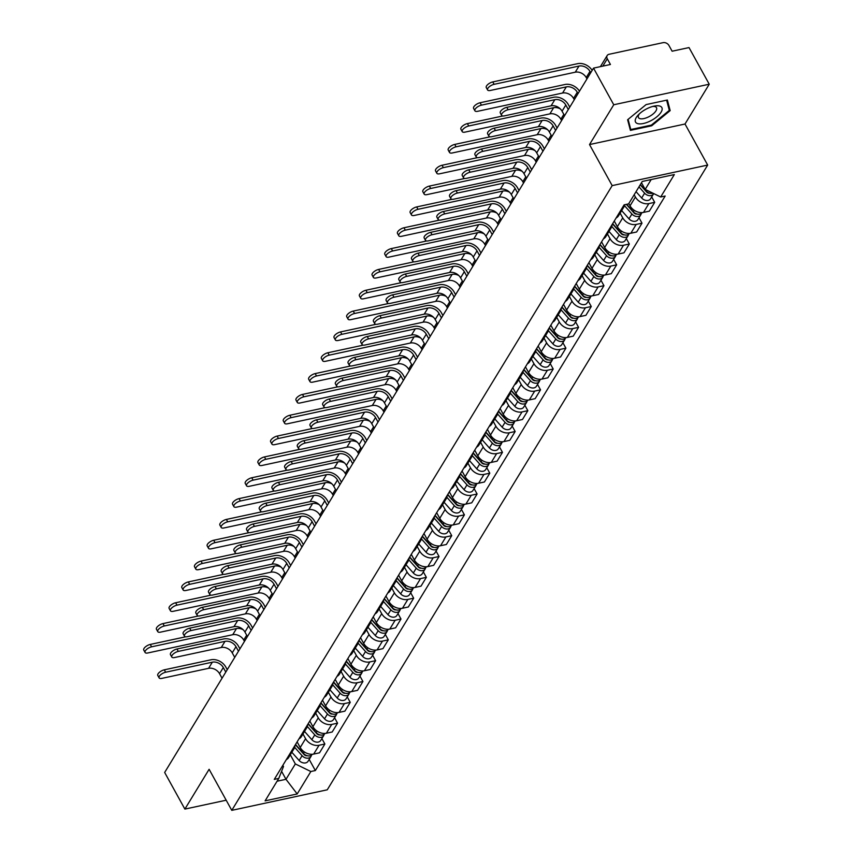 <?xml version="1.0" encoding="UTF-8"?>
<svg xmlns="http://www.w3.org/2000/svg" width="853" height="853" viewBox="0 0 853 853"><rect width="100%" height="100%" fill="white"/><g stroke="black" fill="none" stroke-linecap="round" stroke-linejoin="round"><path stroke-width="1.28" d="M709.238 84.212L613.755 104.759L593.528 68.123L164.661 772.466L184.877 809.092L209.113 769.299L231.781 810.35L327.264 789.803L707.67 165.066L685.012 124.016L709.238 84.212L689.021 47.576L672.121 51.212L668.965 45.508A4.628 3.401 31.3 0 0 663.112 42.65L609.063 54.283A4.628 3.401 31.3 0 0 607.155 55.562A4.628 3.401 31.3 0 0 607.283 58.782L602.804 66.129M613.755 104.759L589.519 144.562L612.177 185.613L231.781 810.35M593.528 68.123L610.428 64.487L607.283 58.782M184.877 809.092L226.184 800.21M297.121 741.875L300.224 747.505A10.631 7.826 31.3 0 0 313.68 754.084L319.512 752.826L324.876 744.008L319.054 745.266A10.631 7.826 -148.7 0 1 305.587 738.687L302.986 733.975M286.267 759.692A10.631 7.826 31.3 0 0 288.677 757.464L294.05 748.657A10.631 7.826 -148.7 0 1 291.641 750.875M321.869 738.57L324.876 744.008M294.914 745.501A10.631 7.826 -148.7 0 1 294.05 748.657M309.81 721.041L312.912 726.671A10.631 7.826 31.3 0 0 326.368 733.249L332.19 731.991L337.564 723.173L331.732 724.432A10.631 7.826 -148.7 0 1 318.276 717.853L315.674 713.14M298.955 738.858A10.631 7.826 31.3 0 0 301.365 736.629L306.728 727.822A10.631 7.826 -148.7 0 1 304.329 730.04M334.557 717.736L337.564 723.173M307.602 724.666A10.631 7.826 -148.7 0 1 306.728 727.822M322.487 700.206L325.59 705.836A10.631 7.826 31.3 0 0 339.057 712.415L344.879 711.157L350.242 702.35L344.42 703.597A10.631 7.826 -148.7 0 1 330.964 697.018L328.362 692.305M311.644 718.023A10.631 7.826 31.3 0 0 314.053 715.806L319.417 706.988A10.631 7.826 -148.7 0 1 317.007 709.206M347.246 696.912L350.242 702.35M320.291 703.832A10.631 7.826 -148.7 0 1 319.417 706.988M335.176 679.372L338.278 685.002A10.631 7.826 31.3 0 0 351.745 691.58L357.567 690.322L362.93 681.515L357.108 682.763A10.631 7.826 -148.7 0 1 343.652 676.184L341.04 671.471M324.332 697.189A10.631 7.826 31.3 0 0 326.731 694.971L332.105 686.153A10.631 7.826 -148.7 0 1 329.695 688.382M359.934 676.077L362.93 681.515M332.969 682.997A10.631 7.826 -148.7 0 1 332.105 686.153M347.864 658.548L350.967 664.167A10.631 7.826 31.3 0 0 364.423 670.746L370.255 669.488L375.619 660.68L369.797 661.928A10.631 7.826 -148.7 0 1 356.33 655.349L353.728 650.636M337.01 676.354A10.631 7.826 31.3 0 0 339.419 674.137L344.783 665.319A10.631 7.826 -148.7 0 1 342.384 667.547M372.612 655.243L375.619 660.68M345.657 662.163A10.631 7.826 -148.7 0 1 344.783 665.319M360.542 637.713L363.655 643.333A10.631 7.826 31.3 0 0 377.111 649.911L382.933 648.653L388.307 639.846L382.475 641.093A10.631 7.826 -148.7 0 1 369.018 634.515L366.417 629.802M349.698 655.52A10.631 7.826 31.3 0 0 352.108 653.302L357.471 644.484A10.631 7.826 -148.7 0 1 355.072 646.713M385.3 634.408L388.307 639.846M358.345 641.328A10.631 7.826 -148.7 0 1 357.471 644.484M373.23 616.879L376.333 622.498A10.631 7.826 31.3 0 0 389.8 629.077L395.621 627.829L400.985 619.011L395.163 620.259A10.631 7.826 -148.7 0 1 381.707 613.691L379.105 608.967M362.386 634.685A10.631 7.826 31.3 0 0 364.796 632.468L370.159 623.65A10.631 7.826 -148.7 0 1 367.75 625.878M397.988 613.574L400.985 619.011M371.034 620.494A10.631 7.826 -148.7 0 1 370.159 623.65M385.919 596.044L389.021 601.664A10.631 7.826 31.3 0 0 402.477 608.242L408.31 606.995L413.673 598.177L407.851 599.435A10.631 7.826 -148.7 0 1 394.385 592.856L391.783 588.133M375.075 613.861A10.631 7.826 31.3 0 0 377.474 611.633L382.848 602.815A10.631 7.826 -148.7 0 1 380.438 605.044M410.677 592.739L413.673 598.177M383.711 599.659A10.631 7.826 -148.7 0 1 382.848 602.815M398.607 575.21L401.71 580.829A10.631 7.826 31.3 0 0 415.166 587.408L420.998 586.16L426.361 577.342L420.54 578.601A10.631 7.826 -148.7 0 1 407.073 572.022L404.471 567.298M387.752 593.027A10.631 7.826 31.3 0 0 390.162 590.798L395.525 581.981A10.631 7.826 -148.7 0 1 393.126 584.209M423.355 571.905L426.361 577.342M396.4 578.824A10.631 7.826 -148.7 0 1 395.525 581.981M411.285 554.375L414.398 559.995A10.631 7.826 31.3 0 0 427.854 566.573L433.676 565.326L439.05 556.508L433.217 557.766A10.631 7.826 -148.7 0 1 419.761 551.187L417.16 546.464M400.441 572.192A10.631 7.826 31.3 0 0 402.851 569.964L408.214 561.157A10.631 7.826 -148.7 0 1 405.804 563.375M436.043 551.07L439.05 556.508M409.088 557.99A10.631 7.826 -148.7 0 1 408.214 561.157M423.973 533.541L427.076 539.171A10.631 7.826 31.3 0 0 440.543 545.739L446.364 544.491L451.727 535.673L445.906 536.932A10.631 7.826 -148.7 0 1 432.45 530.353L429.837 525.629M413.129 551.358A10.631 7.826 31.3 0 0 415.539 549.129L420.902 540.322A10.631 7.826 -148.7 0 1 418.492 542.54M448.731 530.235L451.727 535.673M421.777 537.155A10.631 7.826 -148.7 0 1 420.902 540.322M436.661 512.706L439.764 518.336A10.631 7.826 31.3 0 0 453.22 524.915L459.053 523.657L464.416 514.839L458.594 516.097A10.631 7.826 -148.7 0 1 445.127 509.518L442.526 504.805M425.818 530.523A10.631 7.826 31.3 0 0 428.217 528.295L433.591 519.488A10.631 7.826 -148.7 0 1 431.181 521.705M461.42 509.401L464.416 514.839M434.454 516.332A10.631 7.826 -148.7 0 1 433.591 519.488M449.35 491.872L452.453 497.502A10.631 7.826 31.3 0 0 465.909 504.08L471.73 502.822L477.104 494.004L471.282 495.262A10.631 7.826 -148.7 0 1 457.816 488.684L455.214 483.971M438.495 509.689A10.631 7.826 31.3 0 0 440.905 507.471L446.268 498.653A10.631 7.826 -148.7 0 1 443.869 500.871M474.097 488.566L477.104 494.004M447.143 495.497A10.631 7.826 -148.7 0 1 446.268 498.653M462.027 471.037L465.141 476.667A10.631 7.826 31.3 0 0 478.597 483.246L484.419 481.988L489.793 473.18L483.96 474.428A10.631 7.826 -148.7 0 1 470.504 467.849L467.902 463.136M451.184 488.854A10.631 7.826 31.3 0 0 453.593 486.636L458.957 477.819A10.631 7.826 -148.7 0 1 456.547 480.036M486.786 467.743L489.793 473.18M459.831 474.663A10.631 7.826 -148.7 0 1 458.957 477.819M474.716 450.203L477.819 455.833A10.631 7.826 31.3 0 0 491.285 462.411L497.107 461.153L502.47 452.346L496.649 453.593A10.631 7.826 -148.7 0 1 483.193 447.015L480.58 442.302M463.872 468.02A10.631 7.826 31.3 0 0 466.271 465.802L471.645 456.984A10.631 7.826 -148.7 0 1 469.235 459.213M499.474 446.908L502.47 452.346M472.519 453.828A10.631 7.826 -148.7 0 1 471.645 456.984M487.404 429.379L490.507 434.998A10.631 7.826 31.3 0 0 503.963 441.577L509.795 440.319L515.159 431.511L509.337 432.759A10.631 7.826 -148.7 0 1 495.87 426.18L493.269 421.467M476.56 447.185A10.631 7.826 31.3 0 0 478.959 444.967L484.333 436.15A10.631 7.826 -148.7 0 1 481.924 438.378M512.163 426.073L515.159 431.511M485.197 432.993A10.631 7.826 -148.7 0 1 484.333 436.15M500.093 408.544L503.195 414.163A10.631 7.826 31.3 0 0 516.651 420.742L522.473 419.484L527.847 410.677L522.015 411.924A10.631 7.826 -148.7 0 1 508.559 405.346L505.957 400.633M489.238 426.351A10.631 7.826 31.3 0 0 491.648 424.133L497.011 415.315A10.631 7.826 -148.7 0 1 494.612 417.543M524.84 405.239L527.847 410.677M497.885 412.159A10.631 7.826 -148.7 0 1 497.011 415.315M512.77 387.71L515.884 393.329A10.631 7.826 31.3 0 0 529.34 399.908L535.162 398.66L540.525 389.842L534.703 391.09A10.631 7.826 -148.7 0 1 521.247 384.522L518.645 379.798M501.927 405.527A10.631 7.826 31.3 0 0 504.336 403.298L509.699 394.481A10.631 7.826 -148.7 0 1 507.29 396.709M537.529 384.404L540.525 389.842M510.574 391.324A10.631 7.826 -148.7 0 1 509.699 394.481M525.459 366.875L528.561 372.494A10.631 7.826 31.3 0 0 542.028 379.073L547.85 377.826L553.213 369.008L547.391 370.266A10.631 7.826 -148.7 0 1 533.935 363.687L531.323 358.964M514.615 384.692A10.631 7.826 31.3 0 0 517.014 382.464L522.388 373.646A10.631 7.826 -148.7 0 1 519.978 375.874M550.217 363.57L553.213 369.008M523.252 370.49A10.631 7.826 -148.7 0 1 522.388 373.646M538.147 346.041L541.25 351.66A10.631 7.826 31.3 0 0 554.706 358.239L560.538 356.991L565.902 348.173L560.08 349.431A10.631 7.826 -148.7 0 1 546.613 342.853L544.011 338.129M527.293 363.858A10.631 7.826 31.3 0 0 529.702 361.629L535.076 352.811A10.631 7.826 -148.7 0 1 532.667 355.04M562.895 342.735L565.902 348.173M535.94 349.655A10.631 7.826 -148.7 0 1 535.076 352.811M550.835 325.206L553.938 330.825A10.631 7.826 31.3 0 0 567.394 337.404L573.216 336.157L578.59 327.339L572.758 328.597A10.631 7.826 -148.7 0 1 559.301 322.018L556.7 317.295M539.981 343.023A10.631 7.826 31.3 0 0 542.391 340.795L547.754 331.988A10.631 7.826 -148.7 0 1 545.355 334.205M575.583 321.901L578.59 327.339M548.628 328.821A10.631 7.826 -148.7 0 1 547.754 331.988M563.513 304.372L566.616 310.002A10.631 7.826 31.3 0 0 580.083 316.57L585.904 315.322L591.268 306.504L585.446 307.762A10.631 7.826 -148.7 0 1 571.99 301.184L569.388 296.46M552.669 322.189A10.631 7.826 31.3 0 0 555.079 319.96L560.442 311.153A10.631 7.826 -148.7 0 1 558.033 313.371M588.271 301.066L591.268 306.504M561.317 307.986A10.631 7.826 -148.7 0 1 560.442 311.153M576.201 283.537L579.304 289.167A10.631 7.826 31.3 0 0 592.771 295.746L598.593 294.488L603.956 285.67L598.134 286.928A10.631 7.826 -148.7 0 1 584.678 280.349L582.066 275.636M565.358 301.354A10.631 7.826 31.3 0 0 567.757 299.126L573.131 290.319A10.631 7.826 -148.7 0 1 570.721 292.536M600.96 280.232L603.956 285.67M573.994 287.162A10.631 7.826 -148.7 0 1 573.131 290.319M588.89 262.703L591.993 268.332A10.631 7.826 31.3 0 0 605.449 274.911L611.281 273.653L616.644 264.835L610.823 266.093A10.631 7.826 -148.7 0 1 597.356 259.515L594.754 254.802M578.035 280.52A10.631 7.826 31.3 0 0 580.445 278.302L585.808 269.484A10.631 7.826 -148.7 0 1 583.409 271.702M613.638 259.397L616.644 264.835M586.683 266.328A10.631 7.826 -148.7 0 1 585.808 269.484M601.568 241.868L604.681 247.498A10.631 7.826 31.3 0 0 618.137 254.077L623.959 252.819L629.333 244.011L623.5 245.259A10.631 7.826 -148.7 0 1 610.044 238.68L607.443 233.967M590.724 259.685A10.631 7.826 31.3 0 0 593.134 257.467L598.497 248.649A10.631 7.826 -148.7 0 1 596.098 250.867M626.326 238.573L629.333 244.011M599.371 245.493A10.631 7.826 -148.7 0 1 598.497 248.649M614.256 221.034L617.359 226.663A10.631 7.826 31.3 0 0 630.825 233.242L636.647 231.984L642.01 223.177L636.189 224.424A10.631 7.826 -148.7 0 1 622.733 217.846L620.131 213.133M603.412 238.851A10.631 7.826 31.3 0 0 605.822 236.633L611.185 227.815A10.631 7.826 -148.7 0 1 608.775 230.043M639.014 217.739L642.01 223.177M612.059 224.659A10.631 7.826 -148.7 0 1 611.185 227.815M628.8 203.568L630.047 205.829A10.631 7.826 31.3 0 0 643.503 212.408L649.336 211.149L654.699 202.342L648.877 203.59A10.631 7.826 -148.7 0 1 635.41 197.011L634.163 194.751M616.101 218.016A10.631 7.826 31.3 0 0 618.5 215.798L623.874 206.98A10.631 7.826 -148.7 0 1 621.464 209.209M651.703 196.904L654.699 202.342M624.673 204.741A10.631 7.826 -148.7 0 1 623.874 206.98M281.586 771.315L285.99 779.301L295.341 763.936L290.297 754.798M282.855 765.312L283.505 766.484L278.771 778.426L265.102 800.86L297.196 793.951L285.99 779.301L277.065 781.22M295.341 763.936L310.855 771.517L315.343 770.547L665.169 196.03L660.68 196.99L674.339 174.556L642.256 181.465L628.597 203.899L624.108 204.859L274.282 779.386L278.771 778.426M310.855 771.517L297.196 793.951M707.67 165.066L612.177 185.613M685.012 124.016L589.519 144.562M646.105 104.588L627.616 119.761L630.41 130.36L651.681 125.786L670.17 110.613L667.377 100.014L646.105 104.588M641.488 182.734L645.177 189.409L651.191 179.535M309.191 759.405L315.343 770.547M660.68 196.99L645.177 189.409M668.635 107.819L670.17 110.613M651.308 125.103L651.681 125.786M159.106 677.868L157.784 675.469A5.321 2.207 -28.9 0 1 159.372 672.356A5.321 2.207 -28.9 0 1 164.309 669.829L165.631 672.228A5.321 2.207 151.1 0 0 160.695 674.744A5.321 2.207 151.1 0 0 159.106 677.868A5.321 2.207 151.1 0 0 161.889 678.37L208.58 668.325A8.669 6.387 -148.7 0 1 219.552 673.689L222.047 678.21M227.25 669.669L225.778 667.003A11.675 8.594 31.3 0 0 211 659.785L164.309 669.829M165.631 672.228L212.322 662.184A8.669 6.387 -148.7 0 1 223.294 667.547L225.789 672.068M145.074 652.46L143.762 650.071A5.321 2.207 -28.9 0 1 145.351 646.947A5.321 2.207 -28.9 0 1 150.277 644.431L151.599 646.819A5.321 2.207 151.1 0 0 146.673 649.336A5.321 2.207 151.1 0 0 145.074 652.46A5.321 2.207 151.1 0 0 147.868 652.961L232.752 634.696A8.669 6.387 -148.7 0 1 243.723 640.059L244.459 641.403M295.394 744.712L304.137 754.553A2.772 2.047 31.3 0 0 307.187 755.715M294.648 747.324L302.09 755.694A5.779 4.254 31.3 0 0 310.961 756.494A5.779 4.254 31.3 0 0 311.409 755.214M291.843 752.271L299.158 760.503A5.779 4.254 31.3 0 0 308.029 761.302L310.961 756.494M302.154 751.941L302.698 752.932M295.533 744.488L303.465 753.423A5.779 4.254 31.3 0 0 312.315 754.265M185.634 636.818L150.277 644.431M151.599 646.819L236.494 628.554A8.669 6.387 -148.7 0 1 243.201 629.77M171.784 657.034L170.472 654.646A5.321 2.207 -28.9 0 1 172.061 651.521A5.321 2.207 -28.9 0 1 176.987 649.005L178.309 651.393A5.321 2.207 151.1 0 0 173.383 653.91A5.321 2.207 151.1 0 0 171.784 657.034A5.321 2.207 151.1 0 0 174.577 657.535L221.268 647.491A8.669 6.387 -148.7 0 1 232.24 652.854L234.735 657.375M239.938 648.834L238.467 646.179A11.675 8.594 31.3 0 0 223.689 638.95L176.987 649.005M178.309 651.393L225.011 641.349A8.669 6.387 -148.7 0 1 235.982 646.713L238.477 651.234M184.472 636.199L183.15 633.811A5.321 2.207 -28.9 0 1 184.738 630.687A5.321 2.207 -28.9 0 1 189.675 628.171L190.997 630.559A5.321 2.207 151.1 0 0 186.061 633.075A5.321 2.207 151.1 0 0 184.472 636.199A5.321 2.207 151.1 0 0 187.255 636.701L233.957 626.656A8.669 6.387 -148.7 0 1 244.928 632.02L247.423 636.541M252.616 628L251.145 625.345A11.675 8.594 31.3 0 0 236.366 618.116L189.675 628.171M190.997 630.559L237.688 620.515A8.669 6.387 -148.7 0 1 248.66 625.878L251.166 630.399M650.317 120.998A15.023 6.238 151.1 0 0 662.013 110.122A15.023 6.238 151.1 0 0 654.379 106.06A15.023 6.238 151.1 0 0 647.064 108.64A15.023 6.238 151.1 0 0 638.247 114.963A15.023 6.238 151.1 0 0 636.871 123.301A15.023 6.238 151.1 0 0 650.317 120.998M639.483 113.737A10.289 4.265 151.1 0 0 638.481 117.607A10.289 4.265 151.1 0 0 648.6 116.872A10.289 4.265 151.1 0 0 656.49 107.67A10.289 4.265 151.1 0 0 652.684 106.454M666.62 100.174L669.306 110.378L651.393 125.092L630.772 129.528L628.096 119.367M629.642 127.47L630.772 129.528M157.762 631.625L156.44 629.237A5.321 2.207 -28.9 0 1 158.029 626.113A5.321 2.207 -28.9 0 1 162.966 623.596L164.288 625.985A5.321 2.207 151.1 0 0 159.351 628.512A5.321 2.207 151.1 0 0 157.762 631.625A5.321 2.207 151.1 0 0 160.545 632.137L245.44 613.861A8.669 6.387 -148.7 0 1 256.412 619.225L257.148 620.568M308.082 723.877L316.826 733.719A2.772 2.047 31.3 0 0 319.875 734.881M307.325 726.489L314.778 734.86A5.779 4.254 31.3 0 0 323.65 735.659A5.779 4.254 31.3 0 0 324.087 734.38M304.532 731.437L311.846 739.668A5.779 4.254 31.3 0 0 320.717 740.468L323.65 735.659M314.842 731.106L315.386 732.098M308.21 723.653L316.154 732.588A5.779 4.254 31.3 0 0 325.004 733.431M198.322 615.994L162.966 623.596M164.288 625.985L249.183 607.72A8.669 6.387 -148.7 0 1 255.889 608.935M170.451 610.801L169.129 608.402A5.321 2.207 -28.9 0 1 170.717 605.278A5.321 2.207 -28.9 0 1 175.654 602.762L176.976 605.15A5.321 2.207 151.1 0 0 172.039 607.677A5.321 2.207 151.1 0 0 170.451 610.801A5.321 2.207 151.1 0 0 173.234 611.302L258.128 593.038A8.669 6.387 -148.7 0 1 269.1 598.39L269.836 599.734M320.76 703.043L329.503 712.884A2.772 2.047 31.3 0 0 332.563 714.046M320.014 705.655L327.456 714.025A5.779 4.254 31.3 0 0 336.327 714.825A5.779 4.254 31.3 0 0 336.775 713.545M317.209 710.602L324.535 718.834A5.779 4.254 31.3 0 0 333.406 719.633L336.327 714.825M327.52 710.272L328.074 711.263M320.899 702.819L328.842 711.754A5.779 4.254 31.3 0 0 337.692 712.596M211.011 595.159L175.654 602.762M176.976 605.15L261.86 586.885A8.669 6.387 -148.7 0 1 268.578 588.101M197.16 615.365L195.838 612.976A5.321 2.207 -28.9 0 1 197.427 609.852A5.321 2.207 -28.9 0 1 202.364 607.336L203.686 609.724A5.321 2.207 151.1 0 0 198.749 612.241A5.321 2.207 151.1 0 0 197.16 615.365A5.321 2.207 151.1 0 0 199.943 615.866L246.634 605.822A8.669 6.387 -148.7 0 1 257.606 611.185L260.112 615.706M265.304 607.176L263.833 604.51A11.675 8.594 31.3 0 0 249.055 597.281L202.364 607.336M203.686 609.724L250.377 599.68A8.669 6.387 -148.7 0 1 261.349 605.044L263.844 609.564M209.849 594.53L208.527 592.142A5.321 2.207 -28.9 0 1 210.115 589.018A5.321 2.207 -28.9 0 1 215.052 586.501L216.374 588.89A5.321 2.207 151.1 0 0 211.437 591.406A5.321 2.207 151.1 0 0 209.849 594.53A5.321 2.207 151.1 0 0 212.632 595.031L259.323 584.987A8.669 6.387 -148.7 0 1 270.294 590.351L272.789 594.872M277.993 586.342L276.521 583.676A11.675 8.594 31.3 0 0 261.743 576.457L215.052 586.501M216.374 588.89L263.065 578.846A8.669 6.387 -148.7 0 1 274.037 584.209L276.532 588.73M222.526 573.696L221.215 571.307A5.321 2.207 -28.9 0 1 222.804 568.183A5.321 2.207 -28.9 0 1 227.73 565.667L229.052 568.055A5.321 2.207 151.1 0 0 224.126 570.582A5.321 2.207 151.1 0 0 222.526 573.696A5.321 2.207 151.1 0 0 225.309 574.208L272.011 564.153A8.669 6.387 -148.7 0 1 282.983 569.516L285.478 574.037M290.67 565.507L289.21 562.841A11.675 8.594 31.3 0 0 274.431 555.623L227.73 565.667M229.052 568.055L275.754 558.011A8.669 6.387 -148.7 0 1 286.725 563.375L289.22 567.895M183.139 589.967L181.817 587.568A5.321 2.207 -28.9 0 1 183.406 584.444A5.321 2.207 -28.9 0 1 188.342 581.927L189.665 584.326A5.321 2.207 151.1 0 0 184.728 586.843A5.321 2.207 151.1 0 0 183.139 589.967A5.321 2.207 151.1 0 0 185.922 590.468L270.806 572.203A8.669 6.387 -148.7 0 1 281.778 577.566L282.524 578.899M333.448 682.219L342.192 692.05A2.772 2.047 31.3 0 0 345.241 693.212M332.702 684.82L340.144 693.19A5.779 4.254 31.3 0 0 349.016 694.001A5.779 4.254 31.3 0 0 349.463 692.711M329.898 689.768L337.212 697.999A5.779 4.254 31.3 0 0 346.094 698.799L349.016 694.001M340.208 689.437L340.763 690.44M333.587 681.995L341.531 690.919A5.779 4.254 31.3 0 0 350.37 691.762M223.689 574.325L188.342 581.927M189.665 584.326L274.549 566.051A8.669 6.387 -148.7 0 1 281.266 567.266M195.817 569.132L194.505 566.733A5.321 2.207 -28.9 0 1 196.094 563.609A5.321 2.207 -28.9 0 1 201.02 561.093L202.342 563.492A5.321 2.207 151.1 0 0 197.416 566.008A5.321 2.207 151.1 0 0 195.817 569.132A5.321 2.207 151.1 0 0 198.6 569.633L283.495 551.369A8.669 6.387 -148.7 0 1 294.466 556.732L295.202 558.065M346.137 661.384L354.88 671.215A2.772 2.047 31.3 0 0 357.929 672.377M345.38 663.986L352.833 672.356A5.779 4.254 31.3 0 0 361.704 673.166A5.779 4.254 31.3 0 0 362.152 671.876M342.586 668.933L349.901 677.165A5.779 4.254 31.3 0 0 358.772 677.964L361.704 673.166M352.897 668.603L353.441 669.605M346.275 661.16L354.208 670.085A5.779 4.254 31.3 0 0 363.058 670.927M236.377 553.49L201.02 561.093M202.342 563.492L287.237 545.227A8.669 6.387 -148.7 0 1 293.944 546.432M208.505 548.298L207.183 545.899A5.321 2.207 -28.9 0 1 208.772 542.785A5.321 2.207 -28.9 0 1 213.708 540.258L215.031 542.657A5.321 2.207 151.1 0 0 210.094 545.174A5.321 2.207 151.1 0 0 208.505 548.298A5.321 2.207 151.1 0 0 211.288 548.799L296.183 530.534A8.669 6.387 -148.7 0 1 307.155 535.897L307.89 537.23M358.814 640.55L367.568 650.381A2.772 2.047 31.3 0 0 370.618 651.543M358.068 643.151L365.521 651.521A5.779 4.254 31.3 0 0 374.392 652.332A5.779 4.254 31.3 0 0 374.83 651.042M355.274 648.099L362.589 656.33A5.779 4.254 31.3 0 0 371.46 657.141L374.392 652.332M365.585 647.768L366.129 648.77M358.953 640.326L366.897 649.25A5.779 4.254 31.3 0 0 375.746 650.103M249.065 532.656L213.708 540.258M215.031 542.657L299.925 524.392A8.669 6.387 -148.7 0 1 306.632 525.597M235.215 552.861L233.893 550.473A5.321 2.207 -28.9 0 1 235.481 547.349A5.321 2.207 -28.9 0 1 240.418 544.832L241.74 547.221A5.321 2.207 151.1 0 0 236.803 549.748A5.321 2.207 151.1 0 0 235.215 552.861A5.321 2.207 151.1 0 0 237.998 553.373L284.699 543.318A8.669 6.387 -148.7 0 1 295.671 548.682L298.166 553.202M303.359 544.672L301.887 542.007A11.675 8.594 31.3 0 0 287.109 534.788L240.418 544.832M241.74 547.221L288.431 537.177A8.669 6.387 -148.7 0 1 299.403 542.54L301.909 547.061M221.194 527.463L219.871 525.064A5.321 2.207 -28.9 0 1 221.46 521.951A5.321 2.207 -28.9 0 1 226.397 519.424L227.719 521.823A5.321 2.207 151.1 0 0 222.782 524.339A5.321 2.207 151.1 0 0 221.194 527.463A5.321 2.207 151.1 0 0 223.976 527.964L308.871 509.699A8.669 6.387 -148.7 0 1 319.843 515.063L320.579 516.396M371.503 619.715L380.246 629.546A2.772 2.047 31.3 0 0 383.306 630.708M370.756 622.317L378.199 630.698A5.779 4.254 31.3 0 0 387.07 631.497A5.779 4.254 31.3 0 0 387.518 630.207M367.952 627.275L375.277 635.496A5.779 4.254 31.3 0 0 384.149 636.306L387.07 631.497M378.263 626.944L378.817 627.936M371.641 619.491L379.585 628.426A5.779 4.254 31.3 0 0 388.435 629.269M261.743 511.821L226.397 519.424M227.719 521.823L312.603 503.558A8.669 6.387 -148.7 0 1 319.321 504.763M247.903 532.037L246.581 529.638A5.321 2.207 -28.9 0 1 248.17 526.514A5.321 2.207 -28.9 0 1 253.106 523.998L254.429 526.397A5.321 2.207 151.1 0 0 249.492 528.913A5.321 2.207 151.1 0 0 247.903 532.037A5.321 2.207 151.1 0 0 250.686 532.539L297.377 522.484A8.669 6.387 -148.7 0 1 308.349 527.847L310.844 532.368M316.047 523.838L314.576 521.172A11.675 8.594 31.3 0 0 299.798 513.954L253.106 523.998M254.429 526.397L301.12 516.342A8.669 6.387 -148.7 0 1 312.091 521.705L314.586 526.226M233.882 506.629L232.56 504.24A5.321 2.207 -28.9 0 1 234.148 501.116A5.321 2.207 -28.9 0 1 239.085 498.6L240.397 500.988A5.321 2.207 151.1 0 0 235.471 503.505A5.321 2.207 151.1 0 0 233.882 506.629A5.321 2.207 151.1 0 0 236.665 507.13L321.549 488.865A8.669 6.387 -148.7 0 1 332.521 494.228L333.267 495.561M384.191 598.881L392.934 608.711A2.772 2.047 31.3 0 0 395.984 609.874M383.445 601.482L390.887 609.863A5.779 4.254 31.3 0 0 399.758 610.663A5.779 4.254 31.3 0 0 400.206 609.373M380.641 606.44L387.955 614.661A5.779 4.254 31.3 0 0 396.837 615.471L399.758 610.663M390.951 606.11L391.506 607.101M384.33 598.657L392.273 607.592A5.779 4.254 31.3 0 0 401.113 608.434M274.431 490.987L239.085 498.6M240.397 500.988L325.292 482.723A8.669 6.387 -148.7 0 1 332.009 483.928M260.591 511.203L259.269 508.804A5.321 2.207 -28.9 0 1 260.858 505.68A5.321 2.207 -28.9 0 1 265.795 503.163L267.106 505.562A5.321 2.207 151.1 0 0 262.18 508.079A5.321 2.207 151.1 0 0 260.591 511.203A5.321 2.207 151.1 0 0 263.374 511.704L310.065 501.649A8.669 6.387 -148.7 0 1 321.037 507.013L323.532 511.544M328.736 503.003L327.264 500.338A11.675 8.594 31.3 0 0 312.486 493.119L265.795 503.163M267.106 505.562L313.808 495.508A8.669 6.387 -148.7 0 1 324.78 500.871L327.275 505.392M246.56 485.794L245.237 483.406A5.321 2.207 -28.9 0 1 246.837 480.282A5.321 2.207 -28.9 0 1 251.763 477.765L253.085 480.154A5.321 2.207 151.1 0 0 248.148 482.67A5.321 2.207 151.1 0 0 246.56 485.794A5.321 2.207 151.1 0 0 249.343 486.295L334.237 468.03A8.669 6.387 -148.7 0 1 345.209 473.394L345.945 474.726M396.88 578.046L405.623 587.877A2.772 2.047 31.3 0 0 408.672 589.039M396.123 580.648L403.576 589.028A5.779 4.254 31.3 0 0 412.447 589.828A5.779 4.254 31.3 0 0 412.895 588.538M393.329 585.606L400.643 593.837A5.779 4.254 31.3 0 0 409.515 594.637L412.447 589.828M403.64 585.275L404.183 586.267M397.008 577.822L404.951 586.757A5.779 4.254 31.3 0 0 413.801 587.6M287.12 470.152L251.763 477.765M253.085 480.154L337.98 461.889A8.669 6.387 -148.7 0 1 344.687 463.094M273.269 490.368L271.947 487.969A5.321 2.207 -28.9 0 1 273.546 484.845A5.321 2.207 -28.9 0 1 278.473 482.329L279.795 484.728A5.321 2.207 151.1 0 0 274.858 487.244A5.321 2.207 151.1 0 0 273.269 490.368A5.321 2.207 151.1 0 0 276.052 490.87L322.754 480.825A8.669 6.387 -148.7 0 1 333.726 486.178L336.221 490.71M341.413 482.169L339.942 479.503A11.675 8.594 31.3 0 0 325.174 472.285L278.473 482.329M279.795 484.728L326.496 474.673A8.669 6.387 -148.7 0 1 337.468 480.036L339.963 484.568M259.248 464.96L257.926 462.571A5.321 2.207 -28.9 0 1 259.515 459.447A5.321 2.207 -28.9 0 1 264.451 456.931L265.773 459.319A5.321 2.207 151.1 0 0 260.837 461.836A5.321 2.207 151.1 0 0 259.248 464.96A5.321 2.207 151.1 0 0 262.031 465.461L346.926 447.196A8.669 6.387 -148.7 0 1 357.897 452.559L358.633 453.892M409.557 557.212L418.311 567.042A2.772 2.047 31.3 0 0 421.361 568.205M408.811 559.813L416.253 568.194A5.779 4.254 31.3 0 0 425.135 568.994A5.779 4.254 31.3 0 0 425.572 567.703M406.017 564.771L413.332 573.003A5.779 4.254 31.3 0 0 422.203 573.802L425.135 568.994M416.317 564.441L416.872 565.432M409.696 556.988L417.639 565.923A5.779 4.254 31.3 0 0 426.489 566.765M299.808 449.318L264.451 456.931M265.773 459.319L350.668 441.054A8.669 6.387 -148.7 0 1 357.375 442.259M285.958 469.534L284.635 467.135A5.321 2.207 -28.9 0 1 286.224 464.021A5.321 2.207 -28.9 0 1 291.161 461.494L292.483 463.893A5.321 2.207 151.1 0 0 287.546 466.41A5.321 2.207 151.1 0 0 285.958 469.534A5.321 2.207 151.1 0 0 288.74 470.035L335.432 459.991A8.669 6.387 -148.7 0 1 346.414 465.354L348.909 469.875M354.102 461.334L352.63 458.669A11.675 8.594 31.3 0 0 337.852 451.45L291.161 461.494M292.483 463.893L339.174 453.849A8.669 6.387 -148.7 0 1 350.146 459.202L352.652 463.733M271.936 444.125L270.614 441.737A5.321 2.207 -28.9 0 1 272.203 438.613A5.321 2.207 -28.9 0 1 277.14 436.096L278.462 438.485A5.321 2.207 151.1 0 0 273.525 441.001A5.321 2.207 151.1 0 0 271.936 444.125A5.321 2.207 151.1 0 0 274.719 444.626L359.603 426.361A8.669 6.387 -148.7 0 1 370.586 431.725L371.322 433.068M422.246 536.377L430.989 546.208A2.772 2.047 31.3 0 0 434.049 547.381M421.499 538.979L428.942 547.359A5.779 4.254 31.3 0 0 437.813 548.159A5.779 4.254 31.3 0 0 438.261 546.88M418.695 543.937L426.02 552.168A5.779 4.254 31.3 0 0 434.891 552.968L437.813 548.159M429.006 543.606L429.56 544.598M422.384 536.153L430.328 545.088A5.779 4.254 31.3 0 0 439.178 545.931M312.486 428.483L277.14 436.096M278.462 438.485L363.346 420.22A8.669 6.387 -148.7 0 1 370.063 421.425M298.646 448.699L297.324 446.3A5.321 2.207 -28.9 0 1 298.913 443.187A5.321 2.207 -28.9 0 1 303.849 440.66L305.171 443.059A5.321 2.207 151.1 0 0 300.235 445.575A5.321 2.207 151.1 0 0 298.646 448.699A5.321 2.207 151.1 0 0 301.429 449.2L348.12 439.156A8.669 6.387 -148.7 0 1 359.092 444.52L361.587 449.041M366.79 440.5L365.319 437.834A11.675 8.594 31.3 0 0 350.54 430.616L303.849 440.66M305.171 443.059L351.862 433.015A8.669 6.387 -148.7 0 1 362.834 438.378L365.329 442.899M284.625 423.291L283.303 420.902A5.321 2.207 -28.9 0 1 284.891 417.778A5.321 2.207 -28.9 0 1 289.828 415.262L291.14 417.65A5.321 2.207 151.1 0 0 286.213 420.177A5.321 2.207 151.1 0 0 284.625 423.291A5.321 2.207 151.1 0 0 287.408 423.792L372.292 405.527A8.669 6.387 -148.7 0 1 383.264 410.89L384.01 412.234M434.934 515.543L443.677 525.384A2.772 2.047 31.3 0 0 446.727 526.546M434.188 518.155L441.63 526.525A5.779 4.254 31.3 0 0 450.501 527.325A5.779 4.254 31.3 0 0 450.949 526.045M431.383 523.102L438.698 531.334A5.779 4.254 31.3 0 0 447.58 532.133L450.501 527.325M441.694 522.772L442.238 523.763M435.073 515.319L443.016 524.254A5.779 4.254 31.3 0 0 451.855 525.096M325.174 407.649L289.828 415.262M291.14 417.65L376.034 399.385A8.669 6.387 -148.7 0 1 382.741 400.601M311.334 427.865L310.012 425.476A5.321 2.207 -28.9 0 1 311.601 422.352A5.321 2.207 -28.9 0 1 316.538 419.836L317.849 422.224A5.321 2.207 151.1 0 0 312.923 424.741A5.321 2.207 151.1 0 0 311.334 427.865A5.321 2.207 151.1 0 0 314.117 428.366L360.808 418.322A8.669 6.387 -148.7 0 1 371.78 423.685L374.275 428.206M379.478 419.665L378.007 417.01A11.675 8.594 31.3 0 0 363.229 409.781L316.538 419.836M317.849 422.224L364.551 412.18A8.669 6.387 -148.7 0 1 375.523 417.543L378.018 422.064M297.302 402.456L295.98 400.068A5.321 2.207 -28.9 0 1 297.58 396.944A5.321 2.207 -28.9 0 1 302.506 394.427L303.828 396.816A5.321 2.207 151.1 0 0 298.891 399.343A5.321 2.207 151.1 0 0 297.302 402.456A5.321 2.207 151.1 0 0 300.085 402.968L384.98 384.692A8.669 6.387 -148.7 0 1 395.952 390.056L396.688 391.399M447.622 494.708L456.366 504.549A2.772 2.047 31.3 0 0 459.415 505.712M446.865 497.32L454.318 505.69A5.779 4.254 31.3 0 0 463.19 506.49A5.779 4.254 31.3 0 0 463.627 505.211M444.072 502.268L451.386 510.499A5.779 4.254 31.3 0 0 460.257 511.299L463.19 506.49M454.382 501.937L454.926 502.929M447.75 494.484L455.694 503.419A5.779 4.254 31.3 0 0 464.544 504.262M337.863 386.825L302.506 394.427M303.828 396.816L388.723 378.551A8.669 6.387 -148.7 0 1 395.429 379.766M324.012 407.03L322.69 404.642A5.321 2.207 -28.9 0 1 324.289 401.518A5.321 2.207 -28.9 0 1 329.215 399.001L330.537 401.39A5.321 2.207 151.1 0 0 325.601 403.906A5.321 2.207 151.1 0 0 324.012 407.03A5.321 2.207 151.1 0 0 326.795 407.531L373.497 397.487A8.669 6.387 -148.7 0 1 384.468 402.851L386.963 407.371M392.156 398.831L390.685 396.176A11.675 8.594 31.3 0 0 375.917 388.947L329.215 399.001M330.537 401.39L377.229 391.346A8.669 6.387 -148.7 0 1 388.211 396.709L390.706 401.23M309.991 381.632L308.669 379.233A5.321 2.207 -28.9 0 1 310.257 376.109A5.321 2.207 -28.9 0 1 315.194 373.593L316.516 375.981A5.321 2.207 151.1 0 0 311.58 378.508A5.321 2.207 151.1 0 0 309.991 381.632A5.321 2.207 151.1 0 0 312.774 382.133L397.669 363.868A8.669 6.387 -148.7 0 1 408.64 369.221L409.376 370.565M460.3 473.873L469.043 483.715A2.772 2.047 31.3 0 0 472.104 484.877M459.554 476.486L466.996 484.856A5.779 4.254 31.3 0 0 475.878 485.656A5.779 4.254 31.3 0 0 476.315 484.376M456.76 481.433L464.075 489.665A5.779 4.254 31.3 0 0 472.946 490.464L475.878 485.656M467.06 481.103L467.615 482.094M460.439 473.65L468.382 482.585A5.779 4.254 31.3 0 0 477.232 483.427M350.551 365.99L315.194 373.593M316.516 375.981L401.411 357.716A8.669 6.387 -148.7 0 1 408.118 358.932M336.7 386.196L335.378 383.807A5.321 2.207 -28.9 0 1 336.967 380.683A5.321 2.207 -28.9 0 1 341.904 378.167L343.226 380.555A5.321 2.207 151.1 0 0 338.289 383.072A5.321 2.207 151.1 0 0 336.7 386.196A5.321 2.207 151.1 0 0 339.483 386.697L386.174 376.653A8.669 6.387 -148.7 0 1 397.157 382.016L399.652 386.537M404.844 378.007L403.373 375.341A11.675 8.594 31.3 0 0 388.595 368.112L341.904 378.167M343.226 380.555L389.917 370.511A8.669 6.387 -148.7 0 1 400.889 375.874L403.384 380.395M322.679 360.798L321.357 358.399A5.321 2.207 -28.9 0 1 322.946 355.274A5.321 2.207 -28.9 0 1 327.883 352.758L329.205 355.157A5.321 2.207 151.1 0 0 324.268 357.674A5.321 2.207 151.1 0 0 322.679 360.798A5.321 2.207 151.1 0 0 325.462 361.299L410.346 343.034A8.669 6.387 -148.7 0 1 421.329 348.397L422.064 349.73M472.988 453.05L481.732 462.88A2.772 2.047 31.3 0 0 484.792 464.043M472.242 455.651L479.685 464.021A5.779 4.254 31.3 0 0 488.556 464.832A5.779 4.254 31.3 0 0 489.004 463.542M469.438 460.599L476.763 468.83A5.779 4.254 31.3 0 0 485.634 469.63L488.556 464.832M479.749 460.268L480.303 461.27M473.127 452.826L481.071 461.75A5.779 4.254 31.3 0 0 489.921 462.593M363.229 345.156L327.883 352.758M329.205 355.157L414.089 336.882A8.669 6.387 -148.7 0 1 420.806 338.097M349.389 365.361L348.067 362.973A5.321 2.207 -28.9 0 1 349.655 359.849A5.321 2.207 -28.9 0 1 354.592 357.332L355.914 359.721A5.321 2.207 151.1 0 0 350.978 362.237A5.321 2.207 151.1 0 0 349.389 365.361A5.321 2.207 151.1 0 0 352.172 365.862L398.863 355.818A8.669 6.387 -148.7 0 1 409.835 361.182L412.33 365.702M417.533 357.172L416.061 354.507A11.675 8.594 31.3 0 0 401.283 347.288L354.592 357.332M355.914 359.721L402.605 349.677A8.669 6.387 -148.7 0 1 413.577 355.04L416.072 359.561M335.368 339.963L334.045 337.564A5.321 2.207 -28.9 0 1 335.634 334.44A5.321 2.207 -28.9 0 1 340.56 331.924L341.882 334.323A5.321 2.207 151.1 0 0 336.956 336.839A5.321 2.207 151.1 0 0 335.368 339.963A5.321 2.207 151.1 0 0 338.151 340.464L423.035 322.199A8.669 6.387 -148.7 0 1 434.006 327.563L434.742 328.895M485.677 432.215L494.42 442.046A2.772 2.047 31.3 0 0 497.47 443.208M484.93 434.817L492.373 443.187A5.779 4.254 31.3 0 0 501.244 443.997A5.779 4.254 31.3 0 0 501.692 442.707M482.126 439.764L489.441 447.996A5.779 4.254 31.3 0 0 498.312 448.806L501.244 443.997M492.437 439.434L492.981 440.436M485.815 431.991L493.759 440.916A5.779 4.254 31.3 0 0 502.598 441.758M375.917 324.321L340.56 331.924M341.882 334.323L426.777 316.058A8.669 6.387 -148.7 0 1 433.484 317.263M362.077 344.527L360.755 342.138A5.321 2.207 -28.9 0 1 362.344 339.014A5.321 2.207 -28.9 0 1 367.27 336.498L368.592 338.886A5.321 2.207 151.1 0 0 363.666 341.413A5.321 2.207 151.1 0 0 362.077 344.527A5.321 2.207 151.1 0 0 364.86 345.038L411.551 334.984A8.669 6.387 -148.7 0 1 422.523 340.347L425.018 344.868M430.221 336.338L428.75 333.672A11.675 8.594 31.3 0 0 413.972 326.454L367.27 336.498M368.592 338.886L415.294 328.842A8.669 6.387 -148.7 0 1 426.265 334.205L428.76 338.726M348.045 319.129L346.723 316.73A5.321 2.207 -28.9 0 1 348.312 313.616A5.321 2.207 -28.9 0 1 353.249 311.089L354.571 313.488A5.321 2.207 151.1 0 0 349.634 316.005A5.321 2.207 151.1 0 0 348.045 319.129A5.321 2.207 151.1 0 0 350.828 319.63L435.723 301.365A8.669 6.387 -148.7 0 1 446.695 306.728L447.43 308.061M498.365 411.381L507.108 421.211A2.772 2.047 31.3 0 0 510.158 422.374M497.608 413.982L505.061 422.352A5.779 4.254 31.3 0 0 513.933 423.163A5.779 4.254 31.3 0 0 514.37 421.872M494.815 418.93L502.129 427.161A5.779 4.254 31.3 0 0 511 427.971L513.933 423.163M505.125 418.599L505.669 419.601M498.493 411.157L506.437 420.081A5.779 4.254 31.3 0 0 515.287 420.934M388.605 303.487L353.249 311.089M354.571 313.488L439.466 295.223A8.669 6.387 -148.7 0 1 446.172 296.428M374.755 323.692L373.433 321.304A5.321 2.207 -28.9 0 1 375.021 318.18A5.321 2.207 -28.9 0 1 379.958 315.663L381.28 318.052A5.321 2.207 151.1 0 0 376.344 320.579A5.321 2.207 151.1 0 0 374.755 323.692A5.321 2.207 151.1 0 0 377.538 324.204L424.24 314.149A8.669 6.387 -148.7 0 1 435.211 319.512L437.706 324.033M442.899 315.503L441.427 312.838A11.675 8.594 31.3 0 0 426.66 305.619L379.958 315.663M381.28 318.052L427.971 308.008A8.669 6.387 -148.7 0 1 438.954 313.371L441.449 317.892M360.734 298.294L359.412 295.895A5.321 2.207 -28.9 0 1 361 292.782A5.321 2.207 -28.9 0 1 365.937 290.255L367.259 292.654A5.321 2.207 151.1 0 0 362.322 295.17A5.321 2.207 151.1 0 0 360.734 298.294A5.321 2.207 151.1 0 0 363.517 298.795L448.411 280.53A8.669 6.387 -148.7 0 1 459.383 285.894L460.119 287.226M511.043 390.546L519.786 400.377A2.772 2.047 31.3 0 0 522.846 401.539M510.297 393.148L517.739 401.528A5.779 4.254 31.3 0 0 526.61 402.328A5.779 4.254 31.3 0 0 527.058 401.038M507.492 398.106L514.817 406.327A5.779 4.254 31.3 0 0 523.689 407.137L526.61 402.328M517.803 397.775L518.357 398.767M511.182 390.322L519.125 399.257A5.779 4.254 31.3 0 0 527.975 400.1M401.294 282.652L365.937 290.255M367.259 292.654L452.143 274.389A8.669 6.387 -148.7 0 1 458.861 275.594M387.443 302.868L386.121 300.469A5.321 2.207 -28.9 0 1 387.71 297.345A5.321 2.207 -28.9 0 1 392.647 294.829L393.969 297.228A5.321 2.207 151.1 0 0 389.032 299.744A5.321 2.207 151.1 0 0 387.443 302.868A5.321 2.207 151.1 0 0 390.226 303.369L436.917 293.315A8.669 6.387 -148.7 0 1 447.889 298.678L450.395 303.199M455.587 294.669L454.116 292.003A11.675 8.594 31.3 0 0 439.338 284.785L392.647 294.829M393.969 297.228L440.66 287.173A8.669 6.387 -148.7 0 1 451.632 292.536L454.127 297.057M373.422 277.46L372.1 275.071A5.321 2.207 -28.9 0 1 373.689 271.947A5.321 2.207 -28.9 0 1 378.625 269.431L379.948 271.819A5.321 2.207 151.1 0 0 375.011 274.335A5.321 2.207 151.1 0 0 373.422 277.46A5.321 2.207 151.1 0 0 376.205 277.961L461.089 259.696A8.669 6.387 -148.7 0 1 472.061 265.059L472.807 266.392M523.731 369.712L532.475 379.542A2.772 2.047 31.3 0 0 535.524 380.705M522.985 372.313L530.427 380.694A5.779 4.254 31.3 0 0 539.299 381.494A5.779 4.254 31.3 0 0 539.746 380.203M520.181 377.271L527.506 385.492A5.779 4.254 31.3 0 0 536.377 386.302L539.299 381.494M530.491 376.941L531.046 377.932M523.87 369.488L531.814 378.423A5.779 4.254 31.3 0 0 540.663 379.265M413.972 261.818L378.625 269.431M379.948 271.819L464.832 253.554A8.669 6.387 -148.7 0 1 471.549 254.759M400.132 282.034L398.809 279.635A5.321 2.207 -28.9 0 1 400.398 276.511A5.321 2.207 -28.9 0 1 405.335 273.994L406.657 276.393A5.321 2.207 151.1 0 0 401.72 278.91A5.321 2.207 151.1 0 0 400.132 282.034A5.321 2.207 151.1 0 0 402.915 282.535L449.606 272.48A8.669 6.387 -148.7 0 1 460.577 277.843L463.072 282.375M468.276 273.834L466.804 271.169A11.675 8.594 31.3 0 0 452.026 263.95L405.335 273.994M406.657 276.393L453.348 266.339A8.669 6.387 -148.7 0 1 464.32 271.702L466.815 276.223M386.1 256.625L384.788 254.237A5.321 2.207 -28.9 0 1 386.377 251.113A5.321 2.207 -28.9 0 1 391.303 248.596L392.625 250.985A5.321 2.207 151.1 0 0 387.699 253.501A5.321 2.207 151.1 0 0 386.1 256.625A5.321 2.207 151.1 0 0 388.893 257.126L473.778 238.861A8.669 6.387 -148.7 0 1 484.749 244.225L485.485 245.557M536.42 348.877L545.163 358.708A2.772 2.047 31.3 0 0 548.212 359.87M535.673 351.479L543.116 359.859A5.779 4.254 31.3 0 0 551.987 360.659A5.779 4.254 31.3 0 0 552.435 359.369M532.869 356.437L540.184 364.668A5.779 4.254 31.3 0 0 549.055 365.468L551.987 360.659M543.18 356.106L543.724 357.098M536.558 348.653L544.491 357.588A5.779 4.254 31.3 0 0 553.341 358.431M426.66 240.983L391.303 248.596M392.625 250.985L477.52 232.72A8.669 6.387 -148.7 0 1 484.227 233.925M412.809 261.199L411.498 258.8A5.321 2.207 -28.9 0 1 413.087 255.676A5.321 2.207 -28.9 0 1 418.013 253.16L419.335 255.559A5.321 2.207 151.1 0 0 414.409 258.075A5.321 2.207 151.1 0 0 412.809 261.199A5.321 2.207 151.1 0 0 415.603 261.7L462.294 251.656A8.669 6.387 -148.7 0 1 473.266 257.02L475.761 261.54M480.964 253L479.493 250.334A11.675 8.594 31.3 0 0 464.714 243.116L418.013 253.16M419.335 255.559L466.037 245.504A8.669 6.387 -148.7 0 1 477.008 250.867L479.503 255.399M398.788 235.791L397.466 233.402A5.321 2.207 -28.9 0 1 399.055 230.278A5.321 2.207 -28.9 0 1 403.991 227.762L405.314 230.15A5.321 2.207 151.1 0 0 400.377 232.666A5.321 2.207 151.1 0 0 398.788 235.791A5.321 2.207 151.1 0 0 401.571 236.292L486.466 218.027A8.669 6.387 -148.7 0 1 497.438 223.39L498.173 224.723M549.108 328.042L557.851 337.873A2.772 2.047 31.3 0 0 560.901 339.036M548.351 330.644L555.804 339.025A5.779 4.254 31.3 0 0 564.675 339.825A5.779 4.254 31.3 0 0 565.112 338.534M545.557 335.602L552.872 343.834A5.779 4.254 31.3 0 0 561.743 344.633L564.675 339.825M555.868 335.272L556.412 336.263M549.236 327.819L557.18 336.754A5.779 4.254 31.3 0 0 566.029 337.596M439.348 220.149L403.991 227.762M405.314 230.15L490.208 211.885A8.669 6.387 -148.7 0 1 496.915 213.09M425.498 240.365L424.176 237.966A5.321 2.207 -28.9 0 1 425.764 234.852A5.321 2.207 -28.9 0 1 430.701 232.325L432.023 234.724A5.321 2.207 151.1 0 0 427.086 237.241A5.321 2.207 151.1 0 0 425.498 240.365A5.321 2.207 151.1 0 0 428.281 240.866L474.982 230.822A8.669 6.387 -148.7 0 1 485.954 236.185L488.449 240.706M493.642 232.165L492.17 229.5A11.675 8.594 31.3 0 0 477.392 222.281L430.701 232.325M432.023 234.724L478.714 224.68A8.669 6.387 -148.7 0 1 489.686 230.033L492.192 234.564M411.477 214.956L410.154 212.568A5.321 2.207 -28.9 0 1 411.743 209.443A5.321 2.207 -28.9 0 1 416.68 206.927L418.002 209.316A5.321 2.207 151.1 0 0 413.065 211.832A5.321 2.207 151.1 0 0 411.477 214.956A5.321 2.207 151.1 0 0 414.259 215.457L499.154 197.192A8.669 6.387 -148.7 0 1 510.126 202.556L510.862 203.899M561.786 307.208L570.529 317.039A2.772 2.047 31.3 0 0 573.589 318.212M561.039 309.81L568.482 318.19A5.779 4.254 31.3 0 0 577.353 318.99A5.779 4.254 31.3 0 0 577.801 317.711M558.235 314.768L565.56 322.999A5.779 4.254 31.3 0 0 574.432 323.799L577.353 318.99M568.546 314.437L569.1 315.429M561.924 306.984L569.868 315.919A5.779 4.254 31.3 0 0 578.718 316.762M452.037 199.314L416.68 206.927M418.002 209.316L502.886 191.051A8.669 6.387 -148.7 0 1 509.604 192.256M438.186 219.53L436.864 217.131A5.321 2.207 -28.9 0 1 438.453 214.018A5.321 2.207 -28.9 0 1 443.389 211.491L444.712 213.89A5.321 2.207 151.1 0 0 439.775 216.406A5.321 2.207 151.1 0 0 438.186 219.53A5.321 2.207 151.1 0 0 440.969 220.031L487.66 209.987A8.669 6.387 -148.7 0 1 498.632 215.351L501.137 219.871M506.33 211.331L504.859 208.665A11.675 8.594 31.3 0 0 490.08 201.447L443.389 211.491M444.712 213.89L491.403 203.846A8.669 6.387 -148.7 0 1 502.374 209.209L504.869 213.73M424.165 194.121L422.843 191.733A5.321 2.207 -28.9 0 1 424.431 188.609A5.321 2.207 -28.9 0 1 429.368 186.093L430.69 188.481A5.321 2.207 151.1 0 0 425.754 191.008A5.321 2.207 151.1 0 0 424.165 194.121A5.321 2.207 151.1 0 0 426.948 194.623L511.832 176.358A8.669 6.387 -148.7 0 1 522.804 181.721L523.55 183.064M574.474 286.373L583.217 296.215A2.772 2.047 31.3 0 0 586.267 297.377M573.728 288.986L581.17 297.356A5.779 4.254 31.3 0 0 590.041 298.155A5.779 4.254 31.3 0 0 590.489 296.876M570.924 293.933L578.238 302.165A5.779 4.254 31.3 0 0 587.12 302.964L590.041 298.155M581.234 293.603L581.789 294.594M574.613 286.15L582.556 295.085A5.779 4.254 31.3 0 0 591.396 295.927M464.714 178.48L429.368 186.093M430.69 188.481L515.575 170.216A8.669 6.387 -148.7 0 1 522.292 171.432M450.874 198.696L449.552 196.307A5.321 2.207 -28.9 0 1 451.141 193.183A5.321 2.207 -28.9 0 1 456.078 190.667L457.4 193.055A5.321 2.207 151.1 0 0 452.463 195.572A5.321 2.207 151.1 0 0 450.874 198.696A5.321 2.207 151.1 0 0 453.657 199.197L500.348 189.153A8.669 6.387 -148.7 0 1 511.32 194.516L513.815 199.037M519.019 190.496L517.547 187.841A11.675 8.594 31.3 0 0 502.769 180.612L456.078 190.667M457.4 193.055L504.091 183.011A8.669 6.387 -148.7 0 1 515.063 188.374L517.558 192.895M436.843 173.287L435.531 170.899A5.321 2.207 -28.9 0 1 437.12 167.774A5.321 2.207 -28.9 0 1 442.046 165.258L443.368 167.646A5.321 2.207 151.1 0 0 438.442 170.173A5.321 2.207 151.1 0 0 436.843 173.287A5.321 2.207 151.1 0 0 439.626 173.799L524.52 155.523A8.669 6.387 -148.7 0 1 535.492 160.886L536.228 162.23M587.163 265.539L595.906 275.38A2.772 2.047 31.3 0 0 598.955 276.543M586.406 268.151L593.859 276.521A5.779 4.254 31.3 0 0 602.73 277.321A5.779 4.254 31.3 0 0 603.178 276.041M583.612 273.099L590.926 281.33A5.779 4.254 31.3 0 0 599.798 282.13L602.73 277.321M593.923 272.768L594.466 273.76M587.301 265.315L595.234 274.25A5.779 4.254 31.3 0 0 604.084 275.092M477.403 157.656L442.046 165.258M443.368 167.646L528.263 149.382A8.669 6.387 -148.7 0 1 534.97 150.597M463.552 177.861L462.241 175.473A5.321 2.207 -28.9 0 1 463.829 172.349A5.321 2.207 -28.9 0 1 468.755 169.832L470.078 172.221A5.321 2.207 151.1 0 0 465.152 174.737A5.321 2.207 151.1 0 0 463.552 177.861A5.321 2.207 151.1 0 0 466.335 178.362L513.037 168.318A8.669 6.387 -148.7 0 1 524.009 173.681L526.504 178.202M531.696 169.662L530.235 167.007A11.675 8.594 31.3 0 0 515.457 159.778L468.755 169.832M470.078 172.221L516.779 162.177A8.669 6.387 -148.7 0 1 527.751 167.54L530.246 172.061M449.531 152.463L448.209 150.064A5.321 2.207 -28.9 0 1 449.798 146.94A5.321 2.207 -28.9 0 1 454.734 144.424L456.056 146.823A5.321 2.207 151.1 0 0 451.12 149.339A5.321 2.207 151.1 0 0 449.531 152.463A5.321 2.207 151.1 0 0 452.314 152.964L537.209 134.699A8.669 6.387 -148.7 0 1 548.18 140.052L548.916 141.395M599.84 244.704L608.594 254.546A2.772 2.047 31.3 0 0 611.644 255.708M599.094 247.317L606.547 255.687A5.779 4.254 31.3 0 0 615.418 256.486A5.779 4.254 31.3 0 0 615.855 255.207M596.3 252.264L603.615 260.496A5.779 4.254 31.3 0 0 612.486 261.295L615.418 256.486M606.611 251.934L607.155 252.925M599.979 244.48L607.922 253.416A5.779 4.254 31.3 0 0 616.772 254.258M490.091 136.821L454.734 144.424M456.056 146.823L540.951 128.547A8.669 6.387 -148.7 0 1 547.658 129.763M476.241 157.027L474.918 154.638A5.321 2.207 -28.9 0 1 476.507 151.514A5.321 2.207 -28.9 0 1 481.444 148.998L482.766 151.386A5.321 2.207 151.1 0 0 477.829 153.903A5.321 2.207 151.1 0 0 476.241 157.027A5.321 2.207 151.1 0 0 479.023 157.528L525.725 147.484A8.669 6.387 -148.7 0 1 536.697 152.847L539.192 157.368M544.385 148.838L542.913 146.172A11.675 8.594 31.3 0 0 528.135 138.943L481.444 148.998M482.766 151.386L529.457 141.342A8.669 6.387 -148.7 0 1 540.429 146.705L542.934 151.226M462.219 131.629L460.897 129.23A5.321 2.207 -28.9 0 1 462.486 126.105A5.321 2.207 -28.9 0 1 467.423 123.589L468.745 125.988A5.321 2.207 151.1 0 0 463.808 128.504A5.321 2.207 151.1 0 0 462.219 131.629A5.321 2.207 151.1 0 0 465.002 132.13L549.897 113.865A8.669 6.387 -148.7 0 1 560.869 119.228L561.605 120.561M612.529 223.881L621.272 233.711A2.772 2.047 31.3 0 0 624.332 234.874M611.782 226.482L619.225 234.852A5.779 4.254 31.3 0 0 628.096 235.663A5.779 4.254 31.3 0 0 628.544 234.372M608.978 231.43L616.303 239.661A5.779 4.254 31.3 0 0 625.174 240.461L628.096 235.663M619.289 231.099L619.843 232.101M612.667 223.657L620.611 232.581A5.779 4.254 31.3 0 0 629.461 233.423M502.769 115.987L467.423 123.589M468.745 125.988L553.629 107.713A8.669 6.387 -148.7 0 1 560.346 108.928M488.929 136.192L487.607 133.804A5.321 2.207 -28.9 0 1 489.195 130.68A5.321 2.207 -28.9 0 1 494.132 128.163L495.454 130.552A5.321 2.207 151.1 0 0 490.518 133.068A5.321 2.207 151.1 0 0 488.929 136.192A5.321 2.207 151.1 0 0 491.712 136.693L538.403 126.649A8.669 6.387 -148.7 0 1 549.375 132.012L551.87 136.533M557.073 128.003L555.602 125.338A11.675 8.594 31.3 0 0 540.823 118.119L494.132 128.163M495.454 130.552L542.145 120.508A8.669 6.387 -148.7 0 1 553.117 125.871L555.612 130.392M474.908 110.794L473.586 108.395A5.321 2.207 -28.9 0 1 475.174 105.271A5.321 2.207 -28.9 0 1 480.111 102.755L481.423 105.154A5.321 2.207 151.1 0 0 476.496 107.67A5.321 2.207 151.1 0 0 474.908 110.794A5.321 2.207 151.1 0 0 477.691 111.295L562.575 93.03A8.669 6.387 -148.7 0 1 573.547 98.394L574.293 99.726M626.401 204.368L633.96 212.877A2.772 2.047 31.3 0 0 637.01 214.039M624.471 205.648L631.913 214.018A5.779 4.254 31.3 0 0 640.784 214.828A5.779 4.254 31.3 0 0 641.232 213.538M621.666 210.595L628.981 218.826A5.779 4.254 31.3 0 0 637.863 219.637L640.784 214.828M631.977 210.264L632.531 211.267M481.423 105.154L566.317 86.889A8.669 6.387 -148.7 0 1 577.289 92.241L578.025 93.585M626.678 204.304L633.299 211.747A5.779 4.254 31.3 0 0 642.138 212.589M579.475 91.207A11.675 8.594 31.3 0 0 564.995 84.49L480.111 102.755M501.617 115.358L500.295 112.969A5.321 2.207 -28.9 0 1 501.884 109.845A5.321 2.207 -28.9 0 1 506.821 107.329L508.132 109.717A5.321 2.207 151.1 0 0 503.206 112.244A5.321 2.207 151.1 0 0 501.617 115.358A5.321 2.207 151.1 0 0 504.4 115.869L551.091 105.815A8.669 6.387 -148.7 0 1 562.063 111.178L564.558 115.699M569.761 107.169L568.29 104.503A11.675 8.594 31.3 0 0 553.512 97.285L506.821 107.329M508.132 109.717L554.834 99.673A8.669 6.387 -148.7 0 1 565.806 105.036L568.301 109.557M487.585 89.96L486.263 87.56A5.321 2.207 -28.9 0 1 487.863 84.447A5.321 2.207 -28.9 0 1 492.789 81.92L494.111 84.319A5.321 2.207 151.1 0 0 489.174 86.835A5.321 2.207 151.1 0 0 487.585 89.96A5.321 2.207 151.1 0 0 490.368 90.461L575.263 72.196A8.669 6.387 -148.7 0 1 586.235 77.559L586.971 78.892M640.219 184.813L646.649 192.042A2.772 2.047 31.3 0 0 649.698 193.204M638.972 186.86L644.601 193.183A5.779 4.254 31.3 0 0 653.473 193.994A5.779 4.254 31.3 0 0 653.686 193.578M636.039 191.669L641.669 197.992A5.779 4.254 31.3 0 0 650.54 198.802L653.473 193.994M644.665 189.43L645.209 190.432M494.111 84.319L579.006 66.054A8.669 6.387 -148.7 0 1 589.977 71.417L590.713 72.75M640.358 184.589L645.977 190.912A5.779 4.254 31.3 0 0 652.908 193.194M592.163 70.372A11.675 8.594 31.3 0 0 577.684 63.655L492.789 81.92M635.41 197.011L630.047 205.829M622.733 217.846L617.359 226.663M610.044 238.68L604.681 247.498M597.356 259.515L591.993 268.332M584.678 280.349L579.304 289.167M571.99 301.184L566.616 310.002M559.301 322.018L553.938 330.825M546.613 342.853L541.25 351.66M533.935 363.687L528.561 372.494M521.247 384.522L515.884 393.329M508.559 405.346L503.195 414.163M495.87 426.18L490.507 434.998M483.193 447.015L477.819 455.833M470.504 467.849L465.141 476.667M457.816 488.684L452.453 497.502M445.127 509.518L439.764 518.336M432.45 530.353L427.076 539.171M419.761 551.187L414.398 559.995M407.073 572.022L401.71 580.829M394.385 592.856L389.021 601.664M381.707 613.691L376.333 622.498M369.018 634.515L363.655 643.333M356.33 655.349L350.967 664.167M343.652 676.184L338.278 685.002M330.964 697.018L325.59 705.836M318.276 717.853L312.912 726.671M305.587 738.687L300.224 747.505M636.189 224.424L630.825 233.242M623.5 245.259L618.137 254.077M610.823 266.093L605.449 274.911M598.134 286.928L592.771 295.746M585.446 307.762L580.083 316.57M572.758 328.597L567.394 337.404M560.08 349.431L554.706 358.239M547.391 370.266L542.028 379.073M534.703 391.09L529.34 399.908M522.015 411.924L516.651 420.742M509.337 432.759L503.963 441.577M496.649 453.593L491.285 462.411M483.96 474.428L478.597 483.246M471.282 495.262L465.909 504.08M458.594 516.097L453.22 524.915M445.906 536.932L440.543 545.739M433.217 557.766L427.854 566.573M420.54 578.601L415.166 587.408M407.851 599.435L402.477 608.242M395.163 620.259L389.8 629.077M382.475 641.093L377.111 649.911M369.797 661.928L364.423 670.746M357.108 682.763L351.745 691.58M344.42 703.597L339.057 712.415M331.732 724.432L326.368 733.249M319.054 745.266L313.68 754.084M648.877 203.59L643.503 212.408M219.552 673.689L223.294 667.547M208.58 668.325L212.322 662.184M302.09 755.694L299.158 760.503M246.688 635.208L243.723 640.059M304.372 751.941L303.465 753.423M236.494 628.554L232.752 634.696M232.24 652.854L235.982 646.713M221.268 647.491L225.011 641.349M244.928 632.02L248.66 625.878M233.957 626.656L237.688 620.515M314.778 734.86L311.846 739.668M259.365 614.373L256.412 619.225M317.06 731.106L316.154 732.588M249.183 607.72L245.44 613.861M327.456 714.025L324.535 718.834M272.054 593.539L269.1 598.39M329.748 710.272L328.842 711.754M261.86 586.885L258.128 593.038M257.606 611.185L261.349 605.044M246.634 605.822L250.377 599.68M270.294 590.351L274.037 584.209M259.323 584.987L263.065 578.846M282.983 569.516L286.725 563.375M272.011 564.153L275.754 558.011M340.144 693.19L337.212 697.999M284.742 572.704L281.778 577.566M342.437 689.437L341.531 690.919M274.549 566.051L270.806 572.203M352.833 672.356L349.901 677.165M297.43 551.87L294.466 556.732M355.115 668.603L354.208 670.085M287.237 545.227L283.495 551.369M365.521 651.521L362.589 656.33M310.108 531.035L307.155 535.897M367.803 647.768L366.897 649.25M299.925 524.392L296.183 530.534M295.671 548.682L299.403 542.54M284.699 543.318L288.431 537.177M378.199 630.698L375.277 635.496M322.797 510.201L319.843 515.063M380.491 626.934L379.585 628.426M312.603 503.558L308.871 509.699M308.349 527.847L312.091 521.705M297.377 522.484L301.12 516.342M390.887 609.863L387.955 614.661M335.485 489.366L332.521 494.228M393.169 606.099L392.273 607.592M325.292 482.723L321.549 488.865M321.037 507.013L324.78 500.871M310.065 501.649L313.808 495.508M403.576 589.028L400.643 593.837M348.173 468.532L345.209 473.394M405.857 585.265L404.951 586.757M337.98 461.889L334.237 468.03M333.726 486.178L337.468 480.036M322.754 480.825L326.496 474.673M416.253 568.194L413.332 573.003M360.851 447.697L357.897 452.559M418.546 564.441L417.639 565.923M350.668 441.054L346.926 447.196M346.414 465.354L350.146 459.202M335.432 459.991L339.174 453.849M428.942 547.359L426.02 552.168M373.539 426.873L370.586 431.725M431.234 543.606L430.328 545.088M363.346 420.22L359.603 426.361M359.092 444.52L362.834 438.378M348.12 439.156L351.862 433.015M441.63 526.525L438.698 531.334M386.228 406.039L383.264 410.89M443.912 522.772L443.016 524.254M376.034 399.385L372.292 405.527M371.78 423.685L375.523 417.543M360.808 418.322L364.551 412.18M454.318 505.69L451.386 510.499M398.905 385.204L395.952 390.056M456.6 501.937L455.694 503.419M388.723 378.551L384.98 384.692M384.468 402.851L388.211 396.709M373.497 397.487L377.229 391.346M466.996 484.856L464.075 489.665M411.594 364.37L408.64 369.221M469.289 481.103L468.382 482.585M401.411 357.716L397.669 363.868M397.157 382.016L400.889 375.874M386.174 376.653L389.917 370.511M479.685 464.021L476.763 468.83M424.282 343.535L421.329 348.397M481.977 460.268L481.071 461.75M414.089 336.882L410.346 343.034M409.835 361.182L413.577 355.04M398.863 355.818L402.605 349.677M492.373 443.187L489.441 447.996M436.971 322.701L434.006 327.563M494.655 439.434L493.759 440.916M426.777 316.058L423.035 322.199M422.523 340.347L426.265 334.205M411.551 334.984L415.294 328.842M505.061 422.352L502.129 427.161M449.648 301.866L446.695 306.728M507.343 418.599L506.437 420.081M439.466 295.223L435.723 301.365M435.211 319.512L438.954 313.371M424.24 314.149L427.971 308.008M517.739 401.528L514.817 406.327M462.337 281.032L459.383 285.894M520.031 397.765L519.125 399.257M452.143 274.389L448.411 280.53M447.889 298.678L451.632 292.536M436.917 293.315L440.66 287.173M530.427 380.694L527.506 385.492M475.025 260.197L472.061 265.059M532.72 376.93L531.814 378.423M464.832 253.554L461.089 259.696M460.577 277.843L464.32 271.702M449.606 272.48L453.348 266.339M543.116 359.859L540.184 364.668M487.713 239.362L484.749 244.225M545.398 356.096L544.491 357.588M477.52 232.72L473.778 238.861M473.266 257.02L477.008 250.867M462.294 251.656L466.037 245.504M555.804 339.025L552.872 343.834M500.391 218.528L497.438 223.39M558.086 335.272L557.18 336.754M490.208 211.885L486.466 218.027M485.954 236.185L489.686 230.033M474.982 230.822L478.714 224.68M568.482 318.19L565.56 322.999M513.079 197.704L510.126 202.556M570.774 314.437L569.868 315.919M502.886 191.051L499.154 197.192M498.632 215.351L502.374 209.209M487.66 209.987L491.403 203.846M581.17 297.356L578.238 302.165M525.768 176.87L522.804 181.721M583.463 293.603L582.556 295.085M515.575 170.216L511.832 176.358M511.32 194.516L515.063 188.374M500.348 189.153L504.091 183.011M593.859 276.521L590.926 281.33M538.456 156.035L535.492 160.886M596.14 272.768L595.234 274.25M528.263 149.382L524.52 155.523M524.009 173.681L527.751 167.54M513.037 168.318L516.779 162.177M606.547 255.687L603.615 260.496M551.134 135.2L548.18 140.052M608.829 251.934L607.922 253.416M540.951 128.547L537.209 134.699M536.697 152.847L540.429 146.705M525.725 147.484L529.457 141.342M619.225 234.852L616.303 239.661M563.822 114.366L560.869 119.228M621.517 231.099L620.611 232.581M553.629 107.713L549.897 113.865M549.375 132.012L553.117 125.871M538.403 126.649L542.145 120.508M631.913 214.018L628.981 218.826M577.289 92.241L573.547 98.394M634.195 210.264L633.299 211.747M566.317 86.889L562.575 93.03M562.063 111.178L565.806 105.036M551.091 105.815L554.834 99.673M644.601 193.183L641.669 197.992M589.977 71.417L586.235 77.559M646.499 190.059L645.977 190.912M579.006 66.054L575.263 72.196M600.395 66.651L607.155 55.562"/></g></svg>
